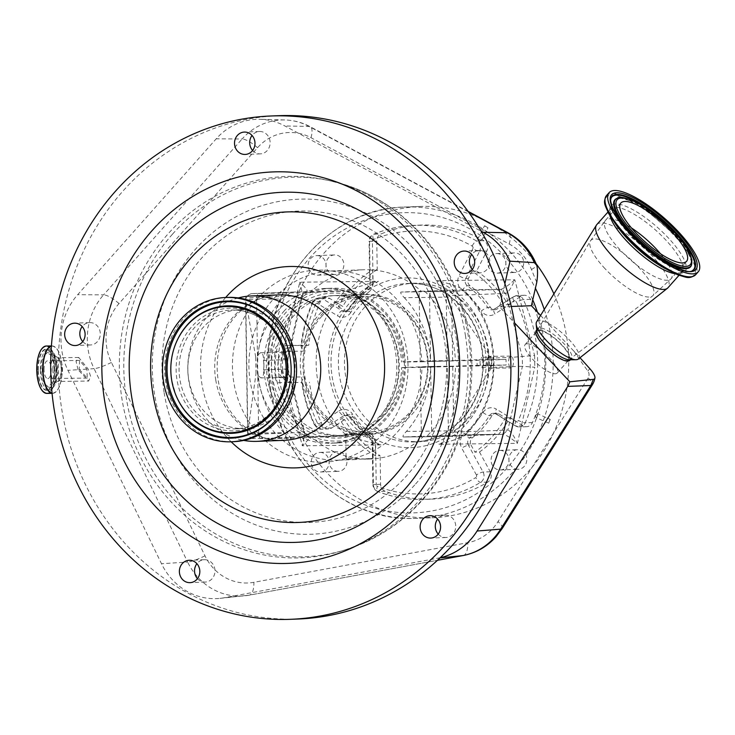 <?xml version="1.0" encoding="UTF-8"?>
<svg xmlns="http://www.w3.org/2000/svg" width="735" height="735" viewBox="0 0 735 735"><rect width="100%" height="100%" fill="white"/><g stroke="black" fill="none" stroke-linecap="round" stroke-linejoin="round"><path stroke-width="0.55" stroke-dasharray="3.67 2.76" d="M289.434 316.62A69.963 63.908 87.8 0 1 332.735 295.663A69.963 63.908 87.8 0 1 393.703 337.347A69.963 63.908 87.8 0 1 381.364 414.512A69.963 63.908 87.8 0 1 338.054 435.478A69.963 63.908 87.8 0 1 277.086 393.785A69.963 63.908 87.8 0 1 289.434 316.62M410.176 413.419A69.963 63.908 -92.2 0 0 422.524 336.253A69.963 63.908 -92.2 0 0 361.546 294.56A69.963 63.908 -92.2 0 0 318.246 315.517A69.963 63.908 -92.2 0 0 305.898 392.692A69.963 63.908 -92.2 0 0 366.875 434.376A69.963 63.908 -92.2 0 0 410.176 413.419M321.177 316.969A67.804 61.942 87.8 0 1 408.77 315.986A67.804 61.942 87.8 0 1 410.277 411.857A67.804 61.942 87.8 0 1 322.683 412.84A67.804 61.942 87.8 0 1 321.177 316.969M401.641 367.619L404.415 367.583A75.558 69.026 87.8 0 1 385.039 418.435A75.558 69.026 87.8 0 1 287.431 419.538A75.558 69.026 87.8 0 1 285.75 312.706A75.558 69.026 87.8 0 1 359.525 294.965A75.558 69.026 87.8 0 1 404.333 361.987L403.065 361.905A70.027 63.973 -92.2 0 0 375.53 308.075A70.027 63.973 -92.2 0 0 338.091 295.415A70.027 63.973 -92.2 0 0 336.529 295.452A70.027 63.973 -92.2 0 0 275.239 367.004A70.027 63.973 -92.2 0 0 340.287 435.432A70.027 63.973 -92.2 0 0 341.848 435.396A70.027 63.973 -92.2 0 0 379.784 419.841A70.027 63.973 -92.2 0 0 403.147 367.5L401.641 367.619A72.526 66.251 87.8 0 1 377.441 421.927A72.526 66.251 87.8 0 1 336.538 438.078A72.526 66.251 87.8 0 1 269.148 366.315A72.526 66.251 87.8 0 1 334.26 293.054A72.526 66.251 87.8 0 1 373.04 306.173A72.526 66.251 87.8 0 1 401.558 362.024M404.333 361.987A75.558 69.026 87.8 0 1 404.415 367.583L421.899 367.39A94.677 86.491 87.8 0 1 339 460.174A94.677 86.491 87.8 0 1 336.887 460.229A94.677 86.491 87.8 0 1 248.935 367.702A94.677 86.491 87.8 0 1 331.797 270.958A94.677 86.491 87.8 0 1 333.91 270.903A94.677 86.491 87.8 0 1 421.807 361.795L404.333 361.987M283.765 311.429A77.423 70.725 87.8 0 1 331.696 288.23A77.423 70.725 87.8 0 1 399.169 334.37A77.423 70.725 87.8 0 1 385.507 419.768A77.423 70.725 87.8 0 1 337.585 442.957A77.423 70.725 87.8 0 1 270.113 396.827A77.423 70.725 87.8 0 1 283.765 311.429M353.746 434.918L345.707 433.825L364.744 434.504L372.755 433.402L353.746 434.918M403.147 367.5L430.829 366.443A70.027 63.973 87.8 0 1 369.53 434.339A70.027 63.973 87.8 0 1 367.969 434.385A70.027 63.973 87.8 0 1 302.912 365.947A70.027 63.973 87.8 0 1 364.202 294.395A70.027 63.973 87.8 0 1 365.764 294.358A70.027 63.973 87.8 0 1 430.738 360.848L403.065 361.905M365.13 459.154C349.538 458.263 337.815 458.704 354.132 459.568L373.141 458.337L365.13 459.154M345.707 433.825L346.093 458.769L354.132 459.568M253.318 438.602L250.653 437.977L247.824 434.523L247.621 433.071L283.949 432.796L291.878 438.244L261.035 438.593A5.595 2.278 -90.6 0 1 261.017 438.593L308.847 436.489L347.012 436.057A97.011 88.623 87.8 0 1 344.733 291.124C354.344 288.589 367.849 283.278 378.452 281.321A87.685 80.097 -92.2 0 0 328.471 363.687A87.685 80.097 -92.2 0 0 381.024 444.895C370.366 443.196 356.695 438.143 347.012 436.057L309.095 437.5A97.011 88.623 87.8 0 1 306.817 292.567L344.733 291.124L306.44 291.565L301.69 295.764L302.719 294.625L299.751 282.203C305.935 287.798 308.204 290.913 306.568 291.556L251.039 293.669L310.078 292.53A94.677 86.491 87.8 0 1 363.265 269.763A94.677 86.491 87.8 0 1 365.378 269.708A94.677 86.491 87.8 0 1 421.375 291.281L400.906 292.052L445.18 291.483L500.71 289.369C503.622 288.708 508.317 285.511 514.812 279.778C511.349 287.991 508.317 292.548 505.717 293.458L500.71 289.369L462.545 289.801L421.375 291.281M289.608 293.311L281.845 299.053L245.508 299.347L245.674 297.895L301.69 295.764L287.109 359.59L287.909 359.433L288.065 368.97L263.58 369.815C263.948 374.841 263.047 377.542 260.888 377.9L284.335 377.643C289.278 378.047 288.864 351.459 283.894 352.46L283.857 352.46C275.634 352.083 276.121 378.672 284.289 377.643M283.949 432.796A94.677 86.491 87.8 0 1 257.627 366.214A94.677 86.491 87.8 0 1 281.845 299.053M251.783 438.409L291.878 438.244L312.357 437.463A94.677 86.491 87.8 0 0 368.354 459.026A94.677 86.491 87.8 0 0 370.468 458.98A94.677 86.491 87.8 0 0 423.654 436.204L465.007 435.056C504.587 398.453 503.383 324.98 462.673 289.369L462.545 289.801A97.011 88.623 87.8 0 1 464.823 434.725C464.015 436.93 448.552 442.314 438.685 444.252A87.685 80.097 -92.2 0 0 488.665 361.877A87.685 80.097 -92.2 0 0 436.112 280.669C446.035 282.396 461.663 287.376 462.545 289.801M502.988 434.293L464.823 434.725L503.108 434.293L507.857 430.094C510.494 430.82 513.664 435.239 517.385 443.361C510.715 437.784 505.91 434.771 502.988 434.293L434.017 436.636A5.595 2.278 -90.6 0 1 433.999 436.636L403.184 436.985L423.654 436.204M421.899 367.39L430.618 367.059A94.677 86.491 87.8 0 1 406.391 431.417C403.561 434.449 402.486 436.305 403.184 436.985L433.999 436.636A5.595 2.278 -90.6 0 1 431.656 431.123L452.356 430.765L451.841 432.226L507.857 430.094L522.447 366.26L534.777 367.252L517.385 443.361L438.685 444.252M447.459 436.406L451.841 432.226M499.874 450.38A9.794 8.949 87.8 0 1 508.978 459.954A9.794 8.949 87.8 0 1 500.397 469.959A9.794 8.949 87.8 0 1 500.186 469.968A9.794 8.949 87.8 0 1 491.081 460.395A9.794 8.949 87.8 0 1 499.653 450.39A9.794 8.949 87.8 0 1 499.874 450.38M320.047 452.411A9.794 8.949 87.8 0 1 329.142 461.984A9.794 8.949 87.8 0 1 320.57 471.989A9.794 8.949 87.8 0 1 320.35 471.999A9.794 8.949 87.8 0 1 311.254 462.425A9.794 8.949 87.8 0 1 319.826 452.42A9.794 8.949 87.8 0 1 320.047 452.411M316.95 255.596A9.794 8.949 87.8 0 1 326.055 265.17A9.794 8.949 87.8 0 1 317.483 275.175A9.794 8.949 87.8 0 1 317.263 275.184A9.794 8.949 87.8 0 1 308.158 265.611A9.794 8.949 87.8 0 1 316.739 255.605A9.794 8.949 87.8 0 1 316.95 255.596M496.786 253.566A9.794 8.949 87.8 0 1 505.882 263.139A9.794 8.949 87.8 0 1 497.31 273.144A9.794 8.949 87.8 0 1 497.09 273.154A9.794 8.949 87.8 0 1 487.994 263.58A9.794 8.949 87.8 0 1 496.566 253.575A9.794 8.949 87.8 0 1 496.786 253.566M518 469.288A9.794 8.949 87.8 0 1 508.905 459.715A9.794 8.949 87.8 0 1 517.477 449.71A9.794 8.949 87.8 0 1 517.697 449.71A9.794 8.949 87.8 0 1 526.793 459.274A9.794 8.949 87.8 0 1 518.221 469.288A9.794 8.949 87.8 0 1 518 469.288M338.173 471.319A9.794 8.949 87.8 0 1 329.069 461.745A9.794 8.949 87.8 0 1 337.641 451.74A9.794 8.949 87.8 0 1 337.861 451.731A9.794 8.949 87.8 0 1 346.966 461.304A9.794 8.949 87.8 0 1 338.394 471.319A9.794 8.949 87.8 0 1 338.173 471.319M335.077 274.504A9.794 8.949 87.8 0 1 325.982 264.931A9.794 8.949 87.8 0 1 334.554 254.926A9.794 8.949 87.8 0 1 334.774 254.916A9.794 8.949 87.8 0 1 343.87 264.49A9.794 8.949 87.8 0 1 335.298 274.495A9.794 8.949 87.8 0 1 335.077 274.504M514.913 272.474A9.794 8.949 87.8 0 1 505.809 262.9A9.794 8.949 87.8 0 1 514.381 252.895A9.794 8.949 87.8 0 1 514.601 252.886A9.794 8.949 87.8 0 1 523.697 262.459A9.794 8.949 87.8 0 1 515.125 272.474A9.794 8.949 87.8 0 1 514.913 272.474M277.564 345.79C276.13 346.176 275.23 348.068 274.872 351.477L303.923 351.146C301.341 348.087 300.551 346.213 301.552 345.514L284.767 345.514A155.774 142.305 87.8 0 1 420.466 206.443A155.774 142.305 87.8 0 1 423.939 206.36A155.774 142.305 87.8 0 1 536.137 263.755M553.905 293.881A155.774 142.305 87.8 0 1 432.309 517.771A155.774 142.305 87.8 0 1 428.836 517.853A155.774 142.305 87.8 0 1 285.41 382.476L302.204 382.485L301.662 382.035C303.785 397.12 308.075 411.444 314.534 425.014A5.595 0.974 -25.5 0 1 317.309 422.689A131.519 120.154 87.8 0 1 304.382 376.926L275.322 377.248A155.774 142.305 87.8 0 1 274.872 351.477M484.687 225.783L487.948 227.776L484.503 225.856L477.888 238.847L481.526 240.694L477.888 238.847M481.526 240.694L487.948 227.776M550.111 419.409L548.733 423.185L550.249 419.437L537.597 413.796A2.04 0.753 114 0 0 537.46 413.777A2.04 0.753 114 0 0 536.927 414.071A2.04 0.753 114 0 0 535.696 416.846A2.04 0.753 114 0 0 535.944 417.526A2.04 0.753 114 0 0 536.081 417.544A2.04 0.753 114 0 0 537.533 415.799A2.04 0.753 114 0 0 537.597 413.796M548.733 423.185L535.944 417.526M481.333 240.768L479.165 240.832L477.943 239.04M275.322 377.248C275.8 380.629 276.764 382.466 278.207 382.751L285.41 382.476M302.186 382.485L302.204 382.485C301.185 381.897 301.901 380.041 304.382 376.926M349.033 414.797A5.595 5.108 -92.2 0 0 348.904 414.797A5.595 5.108 -92.2 0 0 346.488 415.578L340.057 419.749L344.605 419.584A106.713 97.489 -92.2 0 0 380.142 455.682L375.594 455.856L375.392 443.012A5.595 5.108 -92.2 0 0 373.196 438.492A93.281 85.214 -92.2 0 1 353.241 417.103A5.595 5.108 -92.2 0 0 349.033 414.797M375.392 443.012L372.737 443.113L373.389 484.576A7.46 6.817 -92.2 0 0 377.955 491.531A137.114 125.262 -92.2 0 0 424.398 499.396A137.114 125.262 -92.2 0 0 480.561 482.362A7.46 6.817 -92.2 0 0 483.07 472.035L468.406 445.208L471.062 445.107A5.595 5.108 -92.2 0 1 472.412 437.729A93.281 85.214 -92.2 0 0 492.138 415.532A5.595 5.108 -92.2 0 1 496.143 413.134A5.595 5.108 -92.2 0 1 496.263 413.134A5.595 5.108 -92.2 0 1 498.835 413.851L505.395 417.884A106.713 97.489 87.8 0 1 474.92 452.172L479.468 451.997A106.713 97.489 -92.2 0 0 509.943 417.71L522.998 425.74A7.46 6.817 -92.2 0 0 526.591 426.695A7.46 6.817 -92.2 0 0 532.452 422.524A137.114 125.262 -92.2 0 0 530.514 299.32A7.46 6.817 -92.2 0 0 524.358 295.277A7.46 6.817 -92.2 0 0 524.193 295.286A7.46 6.817 -92.2 0 0 520.968 296.315L508.17 304.63L503.622 304.804L497.191 308.985A5.595 5.108 -92.2 0 1 494.765 309.757A5.595 5.108 -92.2 0 1 490.438 307.45A93.281 85.214 -92.2 0 0 470.023 285.713A5.595 5.108 -92.2 0 1 468.443 278.372L472.081 271.215A106.713 97.489 87.8 0 1 503.622 304.804M472.081 271.215L476.629 271.04L486.8 251.048A7.46 6.817 -92.2 0 0 483.97 240.786A137.114 125.262 -92.2 0 0 424.233 225.011A137.114 125.262 -92.2 0 0 421.173 225.085A137.114 125.262 -92.2 0 0 381.116 233.923A7.46 6.817 -92.2 0 0 376.77 240.979L377.22 269.598L372.663 269.773L372.865 282.626A5.595 5.108 -92.2 0 1 370.817 287.192A93.281 85.214 -92.2 0 0 351.541 309.022A5.595 5.108 -92.2 0 1 347.536 311.419A5.595 5.108 -92.2 0 1 344.844 310.703L342.188 310.804A5.595 5.108 -92.2 0 0 344.88 311.521A5.595 5.108 -92.2 0 0 348.886 309.123L351.541 309.022M471.062 445.107L474.92 452.172M375.594 455.856A106.713 97.489 87.8 0 1 340.057 419.749M303.923 351.146A131.519 120.154 87.8 0 1 315.453 304.51A5.595 1.075 -156.2 0 1 312.614 302.168C306.495 316.068 302.627 330.686 301.028 346.02L308.755 345.239A137.114 125.262 87.8 0 1 320.322 301.69A7.46 6.817 87.8 0 1 326.184 297.519A7.46 6.817 87.8 0 1 326.349 297.51A7.46 6.817 87.8 0 1 329.776 298.474L342.832 306.495L338.284 306.67A106.713 97.489 87.8 0 1 372.663 269.773M338.284 306.67L344.844 310.703M415.661 283.195A79.288 72.434 -92.2 0 0 413.897 283.232A79.288 72.434 -92.2 0 0 344.494 364.248A79.288 72.434 -92.2 0 0 418.151 441.735A79.288 72.434 -92.2 0 0 419.924 441.698A79.288 72.434 -92.2 0 0 489.317 360.683A79.288 72.434 -92.2 0 0 415.661 283.195M476.629 271.04A106.713 97.489 87.8 0 1 508.17 304.63M505.395 417.884L509.943 417.71M479.468 451.997L490.273 471.76A7.46 6.817 87.8 0 1 487.764 482.087A137.114 125.262 87.8 0 1 431.601 499.12A137.114 125.262 87.8 0 1 385.158 491.256A7.46 6.817 87.8 0 1 380.592 484.31L380.142 455.682M344.605 419.584L331.807 427.889A7.46 6.817 87.8 0 1 328.582 428.928A7.46 6.817 87.8 0 1 322.261 424.894A137.114 125.262 87.8 0 1 309.417 382.209M308.755 345.239L284.767 345.514M377.22 269.598A106.713 97.489 -92.2 0 0 342.832 306.495M381.024 444.895L302.324 445.787L304.906 433.448L303.84 432.391L305.714 435.368L308.847 436.489C310.501 436.976 308.323 440.072 302.324 445.787L282.543 370.1L287.256 368.915L303.84 432.391L247.824 434.523M260.888 377.9L255.982 373.867L255.716 357.072L260.493 352.726C262.661 352.919 263.644 355.51 263.433 360.49L287.109 359.59C288.855 359.433 287.266 359.011 282.359 358.312L299.751 282.203L378.452 281.321M263.433 360.49A12.596 5.117 -90.6 0 1 263.58 369.815M260.493 352.726L283.894 352.46M288.791 347.802C296.756 345.689 297.409 383.229 289.452 382.182C278.537 384.322 277.756 346.773 288.791 347.802C288.184 350.668 286.54 352.221 283.857 352.46L283.949 352.46M255.716 357.072L245.527 299.338M247.621 433.071L255.982 373.867M436.112 280.669L514.812 279.778L534.593 355.464L512.405 357.311L510.595 356.117L509.438 357.43L491.568 358.11L450.252 297.032L429.562 297.39A5.595 2.278 -90.6 0 1 431.748 291.712M251.039 293.669L246.446 296.15L245.674 297.895M509.438 357.43A5.926 2.407 89.4 0 0 509.585 366.756L510.779 367.959L512.552 366.636L522.447 366.26L522.3 356.934L505.717 293.458L449.691 295.589L445.18 291.483M512.552 366.636A5.926 2.407 89.4 0 0 512.405 357.311M489.289 356.356A5.926 2.407 89.4 0 0 489.262 356.356A5.926 2.407 89.4 0 0 486.947 362.337A5.926 2.407 89.4 0 0 489.418 368.198A5.926 2.407 89.4 0 0 489.446 368.198A5.926 2.407 89.4 0 0 491.761 362.217A5.926 2.407 89.4 0 0 489.289 356.356L510.595 356.117M489.271 357.228A5.044 2.049 89.4 0 0 487.305 362.327A5.044 2.049 89.4 0 0 489.409 367.325A5.044 2.049 89.4 0 0 489.437 367.325A5.044 2.049 89.4 0 0 491.403 362.226A5.044 2.049 89.4 0 0 489.299 357.228A5.044 2.049 89.4 0 0 489.271 357.228L481.848 357.311C484.65 360.573 484.705 363.935 481.985 367.408L481.958 367.408C479.422 364.147 479.367 360.784 481.829 357.311M429.433 436.663L448.451 436.241L429.433 436.663M439.328 366.581L420.31 367.004L439.328 366.581M309.095 437.5L312.357 437.463M310.078 292.53L306.817 292.567M427.154 291.731L446.173 291.317L427.154 291.731M428.248 361.399L447.266 360.977L428.248 361.399M421.807 361.795L430.563 361.464L429.562 297.39L404.287 297.675C401.365 294.717 400.244 292.842 400.906 292.052M449.691 295.589L450.252 297.032M489.418 368.198L510.779 367.959M509.585 366.756L491.715 367.436L491.687 365.571L430.618 367.059M452.356 430.765L491.715 367.436M424.637 291.244A97.011 88.623 87.8 0 1 455.406 360.573L477.015 359.746A97.011 88.623 87.8 0 1 477.107 365.35L455.498 366.168A97.011 88.623 87.8 0 1 426.906 436.167M477.107 365.35L506.112 365.019L506.029 359.424L477.015 359.746M430.829 366.443L455.498 366.168M455.406 360.573L430.738 360.848M404.287 297.675A94.677 86.491 87.8 0 1 430.526 361.464M430.563 361.464L491.596 359.975L491.568 358.11M491.687 365.571L506.112 365.019M506.029 359.424L491.596 359.975M540.565 315.453L579.988 357.715M536.77 282.286A434.394 396.836 87.8 0 1 531.46 269.497A50.651 46.268 -92.2 0 0 509.18 243.992L310.96 137.693A50.651 46.268 -92.2 0 0 257.544 147.698L119.006 303.564A50.651 46.268 -92.2 0 0 111.426 362.456L204.982 555.835A50.651 46.268 -92.2 0 0 253.878 582.313L467.846 542.669A50.651 46.268 -92.2 0 0 493.102 528.171A50.651 46.268 -92.2 0 0 498.036 521.584L588.129 377.937A5.825 5.32 -92.2 0 0 587.853 370.964A434.394 396.836 87.8 0 1 573.741 350.779M440.228 557.709A65.075 59.452 87.8 0 1 438.29 558.104L224.313 597.739A65.075 59.452 87.8 0 1 219.967 598.373A65.075 59.452 87.8 0 1 161.498 563.727L67.942 370.348A65.075 59.452 87.8 0 1 77.689 294.68L216.219 138.814A65.075 59.452 87.8 0 1 260.006 119.3A65.075 59.452 87.8 0 1 284.849 125.961L481.103 231.203M278.813 115.689A251.848 230.073 -92.2 0 0 61.758 409.312A251.848 230.073 -92.2 0 0 297.96 619.026M472.311 269.451A11.19 10.226 -92.2 0 0 480.029 272.85A11.19 10.226 -92.2 0 0 484.402 271.582A11.19 10.226 -92.2 0 0 489.473 258.812A11.19 10.226 -92.2 0 0 479.183 250.479A11.19 10.226 -92.2 0 0 474.81 251.747A11.19 10.226 -92.2 0 0 471.732 254.457M438.225 534.106A11.19 10.226 -92.2 0 0 438.409 534.308A11.19 10.226 -92.2 0 0 445.943 537.505A11.19 10.226 -92.2 0 0 455.075 530.367A11.19 10.226 -92.2 0 0 452.622 518.322A11.19 10.226 -92.2 0 0 445.088 515.134A11.19 10.226 -92.2 0 0 437.647 519.103M197.467 578.675A11.19 10.226 -92.2 0 0 205.184 582.074A11.19 10.226 -92.2 0 0 213.949 575.863A11.19 10.226 -92.2 0 0 204.339 559.702A11.19 10.226 -92.2 0 0 196.897 563.681M82.752 341.573A11.19 10.226 -92.2 0 0 88.623 344.862A11.19 10.226 -92.2 0 0 90.478 344.972A11.19 10.226 -92.2 0 0 100.263 334.416A11.19 10.226 -92.2 0 0 91.48 322.711A11.19 10.226 -92.2 0 0 89.624 322.601A11.19 10.226 -92.2 0 0 82.182 326.579M252.619 150.464A11.19 10.226 -92.2 0 0 260.337 153.863A11.19 10.226 -92.2 0 0 269.984 140.817A11.19 10.226 -92.2 0 0 259.483 131.492A11.19 10.226 -92.2 0 0 252.041 135.47M238.296 297.914A72.756 66.462 -92.2 0 0 188.794 380.776A72.756 66.462 -92.2 0 0 243.717 440.403M295.599 359.213A59.416 54.28 -92.2 0 0 239.876 309.738A59.416 54.28 -92.2 0 0 188.665 379.012A59.416 54.28 -92.2 0 0 244.397 428.487A59.416 54.28 -92.2 0 0 295.599 359.213M227.868 297.409A72.195 65.957 -92.2 0 0 165.641 381.584A72.195 65.957 -92.2 0 0 233.353 441.698M78.029 369.696L76.063 361.243L78.719 357.486L88.191 369.099L90.589 376.265L88.696 381.07L78.029 369.696L67.942 370.348M54.271 369.439A16.28 6.624 -90.6 0 1 45.763 385.177A16.28 6.624 -90.6 0 1 41.031 369.935A16.28 6.624 -90.6 0 1 45.414 354.242A16.28 6.624 -90.6 0 1 54.271 369.439M44.045 369.824A8.866 3.601 -90.6 0 1 47.545 360.83A8.866 3.601 -90.6 0 1 51.248 369.549A8.866 3.601 -90.6 0 1 47.747 378.543A8.866 3.601 -90.6 0 1 44.045 369.824M79.215 369.429L87.272 378.102L86.895 369.145L79.582 360.462L79.215 369.429M504.89 283.673L499.57 306.927L514.601 322.941M511.284 306.486L499.57 306.927M569.478 360.582A22.39 6.597 41.6 0 0 562.128 345.11A22.39 6.597 41.6 0 0 536.072 330.888M536.89 330.952A22.813 6.716 -138.4 0 1 537.202 328.977A22.813 6.716 -138.4 0 1 563.754 343.465A22.813 6.716 -138.4 0 1 571.251 359.231A22.813 6.716 -138.4 0 1 569.322 359.783M536.596 321.875A27.985 8.241 -138.4 0 1 569.138 339.689A27.985 8.241 -138.4 0 1 578.371 359.011M596.82 224.57A47.573 14.011 -138.4 0 1 651.715 255.44A47.573 14.011 -138.4 0 1 667.94 287.78M538.93 330.447A21.453 6.321 41.6 0 0 536.991 331.2A21.453 6.321 41.6 0 0 536.78 331.494A21.453 6.321 41.6 0 0 544.304 345.79A21.453 6.321 41.6 0 0 567.126 360.462A21.453 6.321 41.6 0 0 568.798 359.957A21.453 6.321 41.6 0 0 569.065 359.709A21.453 6.321 41.6 0 0 561.751 345.119A21.453 6.321 41.6 0 0 538.93 330.447M527.087 343.769A21.453 6.321 41.6 0 0 525.148 344.531A21.453 6.321 41.6 0 0 534.648 361.335A21.453 6.321 41.6 0 0 555.283 373.793A21.453 6.321 41.6 0 0 557.222 373.031A21.453 6.321 41.6 0 0 547.713 356.227A21.453 6.321 41.6 0 0 527.087 343.769M465.402 335.362A190.834 174.333 87.8 0 1 419.069 500.682A190.834 174.333 87.8 0 1 341.858 550.892A190.834 174.333 87.8 0 1 121.964 398.949A190.834 174.333 87.8 0 1 168.287 233.629A190.834 174.333 87.8 0 1 327.755 180.286A190.834 174.333 87.8 0 1 465.402 335.362M164.135 392.701A155.774 142.305 -92.2 0 0 328.986 520.325A155.774 142.305 -92.2 0 0 444.482 340.801A155.774 142.305 -92.2 0 0 279.631 213.168A155.774 142.305 -92.2 0 0 164.135 392.701M276.948 311.686A77.423 70.725 87.8 0 1 324.87 288.488A77.423 70.725 87.8 0 1 392.343 334.627A77.423 70.725 87.8 0 1 378.69 420.025A77.423 70.725 87.8 0 1 330.759 443.223A77.423 70.725 87.8 0 1 263.286 397.084A77.423 70.725 87.8 0 1 276.948 311.686M406.391 431.417L431.656 431.123L430.655 367.059M503.025 434.293L447.569 436.406M532.756 299.862A150.179 137.197 -92.2 0 0 406.207 212.635A150.179 137.197 -92.2 0 0 271.371 364.33A150.179 137.197 -92.2 0 0 410.929 512.938A150.179 137.197 -92.2 0 0 537.404 312.09M534.593 355.464L534.777 367.252M282.543 370.1L282.359 358.312M407.236 277.913A84.883 77.543 87.8 0 1 486.111 361.905A84.883 77.543 87.8 0 1 409.9 447.652A84.883 77.543 87.8 0 1 331.026 363.66A84.883 77.543 87.8 0 1 407.236 277.913M412.087 441.965A79.288 72.434 -92.2 0 0 413.86 441.928A79.288 72.434 -92.2 0 0 483.253 360.913A79.288 72.434 -92.2 0 0 409.597 283.425A79.288 72.434 -92.2 0 0 407.824 283.471A79.288 72.434 -92.2 0 0 338.431 364.487A79.288 72.434 -92.2 0 0 412.087 441.965M544.267 309.472A155.774 142.305 87.8 0 1 416.763 518.359A155.774 142.305 87.8 0 1 413.29 518.441A155.774 142.305 87.8 0 1 268.578 366.205A155.774 142.305 87.8 0 1 404.921 207.031A155.774 142.305 87.8 0 1 408.394 206.948A155.774 142.305 87.8 0 1 535.402 288.276M302.204 382.485A137.114 125.262 -92.2 0 0 315.058 425.17A5.595 0.974 -25.5 0 1 314.534 425.014L321.186 429.203A7.46 6.817 -92.2 0 0 321.379 429.203A7.46 6.817 -92.2 0 0 324.604 428.165A5.595 2.003 -123 0 1 319.697 423.433A1.865 1.7 87.8 0 1 317.309 422.689M322.261 424.894L315.058 425.17A7.46 6.817 -92.2 0 0 321.213 429.203L328.582 428.928M331.807 427.889L324.604 428.165L343.833 415.679A5.595 2.003 -123 0 1 338.927 410.948L319.697 423.433M338.927 410.948A11.19 10.226 87.8 0 1 344.017 409.386A11.19 10.226 87.8 0 1 352.423 413.998A5.595 1.277 -33.8 0 0 350.053 417.03L346.35 414.898A5.595 5.108 -92.2 0 0 346.258 414.898A5.595 5.108 -92.2 0 0 343.833 415.679L346.488 415.578M353.241 417.103L350.586 417.204A5.595 1.277 -33.8 0 1 350.053 417.03L370.045 438.455A5.595 1.81 -52.5 0 1 371.184 434.109A87.685 80.097 87.8 0 1 352.423 413.998M371.184 434.109A11.19 10.226 87.8 0 1 375.576 443.141L372.737 443.113A5.595 5.108 -92.2 0 0 370.541 438.593A93.281 85.214 -92.2 0 1 350.586 417.204A5.595 5.108 -92.2 0 0 346.378 414.898L348.904 414.797M373.196 438.492L370.541 438.593A5.595 1.81 -52.5 0 1 370.045 438.455L372.25 443.141L372.902 484.613L376.228 484.613L375.576 443.141M380.592 484.31L372.902 484.613C373.086 487.856 374.657 490.144 377.615 491.476A5.595 2.113 -68.8 0 1 377.367 486.349A1.865 1.7 87.8 0 1 376.228 484.613M385.158 491.256L377.955 491.531A5.595 2.113 -68.8 0 1 377.615 491.476C392.766 497.338 408.357 499.975 424.398 499.396L431.601 499.12M487.764 482.087L480.561 482.362A5.595 2.03 -121.3 0 1 475.784 477.548A131.519 120.154 87.8 0 1 377.367 486.349M490.273 471.76L483.07 472.035A5.595 1.093 151.3 0 0 476.409 474.966A1.865 1.7 87.8 0 1 475.784 477.548M472.412 437.729L469.757 437.83A5.595 5.108 -92.2 0 0 468.406 445.208A5.595 1.093 151.3 0 0 461.745 448.139L476.409 474.966M498.835 413.851L496.18 413.952A5.595 5.108 -92.2 0 0 493.608 413.235A5.595 5.108 -92.2 0 0 493.488 413.235A5.595 5.108 -92.2 0 0 489.482 415.633A93.281 85.214 -92.2 0 1 469.757 437.83A5.595 1.883 -128.6 0 1 464.446 433.393A11.19 10.226 87.8 0 0 461.745 448.139M492.138 415.532L489.482 415.633A5.595 1.36 -147.8 0 1 482.987 412.528A87.685 80.097 87.8 0 1 464.446 433.393M482.987 412.528A11.19 10.226 87.8 0 1 491.246 407.723A11.19 10.226 87.8 0 1 496.382 409.165A5.595 1.939 -58.4 0 0 495.73 413.851L493.488 413.235L496.143 413.134M522.998 425.74L515.795 426.006A7.46 6.817 -92.2 0 0 519.222 426.971A7.46 6.817 -92.2 0 0 519.388 426.971L515.345 425.905A5.595 1.939 -58.4 0 0 515.795 426.006L496.18 413.952A5.595 1.939 -58.4 0 1 495.73 413.851L515.345 425.905A5.595 1.939 -58.4 0 1 515.998 421.219L496.382 409.165M526.591 426.695L519.388 426.971A7.46 6.817 -92.2 0 0 525.24 422.79A5.595 1.075 -156.2 0 1 518.359 420.42A1.865 1.7 87.8 0 1 515.998 421.219M532.452 422.524L525.24 422.79A137.114 125.262 -92.2 0 0 523.311 299.595A5.595 0.974 154.5 0 0 516.503 302.241A131.519 120.154 87.8 0 1 518.359 420.42M530.514 299.32L523.311 299.595A7.46 6.817 -92.2 0 0 517.155 295.553A7.46 6.817 -92.2 0 0 516.99 295.553A7.46 6.817 -92.2 0 0 513.765 296.591A5.595 2.003 57 0 0 513.342 296.71A5.595 2.003 57 0 0 514.123 301.497A1.865 1.7 87.8 0 1 516.503 302.241M520.968 296.315L513.765 296.591L494.536 309.086A5.595 2.003 57 0 0 494.113 309.205A5.595 2.003 57 0 0 494.894 313.983L514.123 301.497M490.438 307.45L487.783 307.552A5.595 5.108 -92.2 0 0 492.11 309.858A5.595 5.108 -92.2 0 0 494.536 309.086L497.191 308.985M468.443 278.372L465.788 278.473A5.595 5.108 -92.2 0 0 467.368 285.814A93.281 85.214 -92.2 0 1 487.783 307.552A5.595 1.277 146.2 0 0 481.397 310.933A11.19 10.226 87.8 0 0 494.894 313.983M470.023 285.713L467.368 285.814A5.595 1.819 127.1 0 0 462.205 290.49A87.685 80.097 87.8 0 1 481.397 310.933M372.397 241.282L369.08 241.282L369.733 282.754L373.049 282.754L372.397 241.282A1.865 1.7 87.8 0 1 373.49 239.518A131.519 120.154 87.8 0 1 414.843 230.965A131.519 120.154 87.8 0 1 472.146 246.096A1.865 1.7 87.8 0 1 472.853 248.66A5.595 1.185 27 0 0 479.597 251.324L465.788 278.473A5.595 1.185 -153 0 1 459.035 275.809A11.19 10.226 87.8 0 0 462.205 290.49M472.853 248.66L459.035 275.809M486.8 251.048L479.597 251.324A7.46 6.817 -92.2 0 0 476.767 241.052A137.114 125.262 -92.2 0 0 417.03 225.287A137.114 125.262 -92.2 0 0 413.97 225.36A137.114 125.262 -92.2 0 0 373.913 234.199A7.46 6.817 -92.2 0 0 369.567 241.255L370.219 282.727L372.865 282.626M472.146 246.096A5.595 1.975 -60.1 0 1 476.767 241.052L483.97 240.786M373.49 239.518A5.595 2.159 -112.6 0 1 373.61 234.263A5.595 2.159 -112.6 0 1 373.913 234.199L381.116 233.923M421.173 225.085L413.97 225.36C400.051 225.911 386.601 228.879 373.61 234.263C370.679 235.678 369.163 238.011 369.08 241.282L376.77 240.979M373.049 282.754A11.19 10.226 87.8 0 1 368.952 291.878A5.595 1.874 -129 0 1 367.702 287.449L370.219 282.727A5.595 5.108 -92.2 0 1 368.161 287.293A93.281 85.214 -92.2 0 0 348.886 309.123A5.595 1.36 -147.8 0 0 348.362 309.334L344.88 311.521L347.536 311.419M368.952 291.878A87.685 80.097 87.8 0 0 350.825 312.403A5.595 1.36 -147.8 0 1 348.362 309.334L367.702 287.449A5.595 1.874 -129 0 1 368.161 287.293L370.817 287.192M350.825 312.403A11.19 10.226 87.8 0 1 337.429 315.765A5.595 1.939 -58.4 0 1 342.188 310.804L322.573 298.75A7.46 6.817 -92.2 0 0 319.146 297.785A7.46 6.817 -92.2 0 0 318.981 297.794A7.46 6.817 -92.2 0 0 313.119 301.966A137.114 125.262 -92.2 0 0 301.552 345.514M315.453 304.51A1.865 1.7 87.8 0 1 317.814 303.711L337.429 315.765M317.814 303.711A5.595 1.939 -58.4 0 1 322.573 298.75L329.776 298.474M326.184 297.519L318.981 297.794L312.614 302.168A5.595 1.075 -156.2 0 1 313.119 301.966L320.322 301.69M287.109 359.59L287.256 368.915M284.335 377.643C287.027 377.818 288.736 379.333 289.452 382.182M247.796 430.646L245.775 301.717M287.909 359.443L302.719 294.625L306.44 291.565L250.901 293.678M308.847 436.489L347.012 436.057M261.017 438.593A5.595 2.278 -90.6 0 1 258.674 433.08L256.579 299.347A5.595 2.278 89.4 0 1 258.766 293.66M453.706 428.321L452.732 366.655M452.65 361.06L451.676 299.393M257.103 298.925A96.074 87.768 87.8 0 1 381.226 297.519A96.074 87.768 87.8 0 1 383.367 433.365A96.074 87.768 87.8 0 1 259.235 434.771A96.074 87.768 87.8 0 1 257.103 298.925M463.123 555.541A18.66 7.525 79.5 0 0 467.846 542.669M439.999 557.929L438.29 558.104M225.673 297.491A100.741 92.031 -92.2 0 0 201.904 383.982A100.741 92.031 -92.2 0 0 231.167 441.781M215.713 379.747A72.756 66.462 -92.2 0 0 283.949 440.329C255.008 442.553 223.513 416.589 218.166 379.977C215.594 362.879 217.927 346.81 225.167 331.788C229.917 322.242 236.146 314.36 243.855 308.149C254.365 299.852 265.886 295.442 278.418 294.928A72.756 66.462 -92.2 0 0 215.713 379.747M286.815 359.553A59.416 54.28 -92.2 0 0 231.093 310.078A59.416 54.28 -92.2 0 0 179.882 379.352A59.416 54.28 -92.2 0 0 235.604 428.827A59.416 54.28 -92.2 0 0 286.815 359.553M287.44 359.268A61.382 56.071 -92.2 0 0 222.484 308.976A61.382 56.071 -92.2 0 0 176.979 379.719A61.382 56.071 -92.2 0 0 241.934 430.012A61.382 56.071 -92.2 0 0 287.44 359.268M287.734 392.426A67.923 62.052 -92.2 0 0 287.771 392.306A67.923 62.052 -92.2 0 0 290.261 358.294A67.923 62.052 -92.2 0 0 285.878 342.528A67.923 62.052 -92.2 0 0 285.832 342.409M171.742 380.234A63.789 58.267 -92.2 0 0 175.858 395.044L171.742 380.243A63.789 58.267 -92.2 0 1 174.076 348.298C170.814 358.708 170.033 369.356 171.742 380.243M468.461 211.937L309.049 126.448L284.849 125.961M310.96 137.693A18.66 6.689 118.2 0 0 310.253 126.751A18.66 6.689 118.2 0 0 309.049 126.448A63.476 57.982 -92.2 0 0 284.822 119.952A63.476 57.982 -92.2 0 0 242.118 138.988L216.219 138.814M257.544 147.698A18.66 5.494 41.6 0 0 242.118 138.988L103.58 294.854L77.689 294.68M119.006 303.564A18.66 5.494 -138.4 0 0 103.58 294.854A63.476 57.982 -92.2 0 0 94.071 368.667L88.163 369.043M52.837 369.76A11.843 4.814 -90.6 0 1 57.523 357.724A11.843 4.814 -90.6 0 1 62.466 369.393A11.843 4.814 -90.6 0 1 57.789 381.419A11.843 4.814 -90.6 0 1 52.837 369.76M50.743 369.797A13.074 5.32 -90.6 0 1 55.851 356.521A13.074 5.32 -90.6 0 1 61.363 369.393A13.074 5.32 -90.6 0 1 56.255 382.659A13.074 5.32 -90.6 0 1 50.743 369.797M51.404 346.213A23.529 9.573 -90.6 0 1 62.144 369.264A23.529 9.573 -90.6 0 1 52.038 393.087M51.413 346.01A23.695 9.638 -90.6 0 1 52.102 345.946A23.695 9.638 -90.6 0 1 61.997 369.264A23.695 9.638 -90.6 0 1 52.635 393.326A23.695 9.638 -90.6 0 1 52.056 393.289M46.259 346.01A23.695 9.638 -90.6 0 1 56.154 369.337A23.695 9.638 -90.6 0 1 46.792 393.39M41.913 348.647A23.446 9.537 -90.6 0 1 55.832 369.337A23.446 9.537 -90.6 0 1 42.382 390.855M37.935 370.017A20.58 8.37 -90.6 0 1 45.974 349.125A20.58 8.37 -90.6 0 1 54.666 369.383A20.58 8.37 -90.6 0 1 46.627 390.276A20.58 8.37 -90.6 0 1 37.935 370.017M38.257 370.017A20.332 8.269 -90.6 0 1 46.296 349.364A20.332 8.269 -90.6 0 1 54.785 369.383A20.332 8.269 -90.6 0 1 46.755 390.037A20.332 8.269 -90.6 0 1 38.257 370.017M40.342 369.99A20.332 8.269 -90.6 0 1 48.381 349.346A20.332 8.269 -90.6 0 1 56.88 369.365A20.332 8.269 -90.6 0 1 48.841 390.009A20.332 8.269 -90.6 0 1 40.342 369.99M56.558 369.393A17.622 7.166 -90.6 0 1 47.352 386.435A17.622 7.166 -90.6 0 1 42.235 369.944A17.622 7.166 -90.6 0 1 46.976 352.947A17.622 7.166 -90.6 0 1 56.558 369.393M86.886 369.126L79.306 369.613M111.426 362.456A18.66 3.28 154.2 0 1 94.071 368.667L187.627 562.036L161.498 563.727M204.982 555.835A18.66 3.28 154.2 0 1 187.627 562.036A63.476 57.982 -92.2 0 0 244.654 595.828A63.476 57.982 -92.2 0 0 248.899 595.221L224.313 597.739M219.967 598.373L249.147 595.185A18.66 7.525 79.5 0 1 248.899 595.221L437.481 560.281L249.147 595.185A18.66 7.525 79.5 0 0 253.878 582.313M531.46 269.497A18.66 2.747 158.3 0 0 536.743 265.307M509.18 243.992A18.66 6.689 118.2 0 0 508.473 233.05M502.244 528.456A18.66 4.539 32.1 0 0 498.036 521.584M588.129 377.937A18.66 4.539 -147.9 0 1 592.327 384.8M589.801 368.648A18.66 4.548 -36.6 0 1 587.853 370.964M610.059 216.118A47.573 14.011 -138.4 0 1 610.721 208.942A47.573 14.011 -138.4 0 1 665.607 239.803A47.573 14.011 -138.4 0 1 681.832 272.143A47.573 14.011 -138.4 0 1 674.785 273.65M607.891 212.13L610.721 208.942C610.647 210.688 606.798 211.708 620.156 230.275A49.539 14.59 -138.4 0 1 618.429 204.082A49.539 14.59 -138.4 0 1 668.188 237.773A49.539 14.59 -138.4 0 1 686.031 269.736A49.539 14.59 -138.4 0 1 659.543 265.28C679.544 276.36 680.105 272.419 681.832 272.143L679.002 275.331M617.134 226.389A58.625 17.263 -138.4 0 1 615.094 195.391A58.625 17.263 -138.4 0 1 673.986 235.273A58.625 17.263 -138.4 0 1 695.099 273.098A58.625 17.263 -138.4 0 1 663.751 267.816M606.494 195.574A59.608 17.557 -138.4 0 1 675.272 234.254A59.608 17.557 -138.4 0 1 695.595 274.771M692.177 270.737A54.675 16.106 -138.4 0 1 691.846 270.903L692.48 270.609A54.96 16.188 -138.4 0 1 630.777 233.702A54.96 16.188 -138.4 0 1 610.996 198.184L610.785 198.845A54.675 16.106 -138.4 0 1 610.904 198.505M691.846 270.903A54.675 16.106 -138.4 0 1 630.455 234.18A54.675 16.106 -138.4 0 1 610.785 198.845C609.26 207.592 615.728 219.664 630.207 235.071C651.21 257.296 680.702 276.241 691.846 270.903M616.481 198.615A50.54 14.884 -138.4 0 1 673.223 232.554A50.54 14.884 -138.4 0 1 691.414 265.216C692.149 264.554 691.635 261.789 689.889 256.919C686.903 250.176 681.262 242.357 672.975 233.445L647.838 211.487L630.851 201.436C619.21 196.539 616.821 198.45 616.481 198.615M617.115 198.321A50.256 14.801 -138.4 0 1 673.545 232.067A50.256 14.801 -138.4 0 1 691.626 264.554M660.535 253.796A43.935 12.936 -138.4 0 1 671.119 278.721A43.935 12.936 -138.4 0 1 620.432 250.212A43.935 12.936 -138.4 0 1 605.447 220.344A43.935 12.936 -138.4 0 1 631.448 227.933M604.988 268.633A41.555 12.238 -138.4 0 1 590.398 240.951A41.555 12.238 -138.4 0 1 638.77 267.347A41.555 12.238 -138.4 0 1 652.423 296.076A41.555 12.238 -138.4 0 1 604.988 268.633M172.523 234.143A189.896 173.478 87.8 0 1 331.209 181.058A189.896 173.478 87.8 0 1 462.903 311.622A189.896 173.478 87.8 0 1 422.074 499.883A189.896 173.478 87.8 0 1 345.239 549.853A189.896 173.478 87.8 0 1 148.599 463.721A189.896 173.478 87.8 0 1 172.523 234.143M415.597 483.997A167.635 153.137 -92.2 0 0 411.876 246.969A167.635 153.137 -92.2 0 0 195.299 249.413A167.635 153.137 -92.2 0 0 199.02 486.441A167.635 153.137 -92.2 0 0 415.597 483.997M332.735 295.663L361.546 294.56M338.054 435.478L366.875 434.376M337.585 442.957L330.759 443.223C348.592 442.351 364.009 434.835 377 420.686C395.788 397.947 401.191 371.515 393.197 341.38C387.529 323.62 377.643 309.812 363.549 299.963C351.532 291.859 338.642 288.037 324.87 288.488L331.696 288.23M379.784 419.841L377.441 421.927M364.202 294.395L336.529 295.452M369.53 434.339L366.26 434.468M355.354 434.881L341.848 435.396M331.797 270.958L363.265 269.763M339 460.174L356.328 459.513M367.16 459.099L370.468 458.98M433.999 436.636L447.514 436.406M499.653 450.39L517.477 449.71M319.826 452.42L337.641 451.74M316.739 255.605L334.554 254.926M496.566 253.575L514.381 252.895M419.924 441.698L413.86 441.928C452.089 441.606 485.357 402.431 482.739 359.902C482.041 318.053 447.11 281.918 409.57 283.425L413.897 283.232M420.466 206.443L404.921 207.031C329.069 207.876 264.04 283.839 268.091 366.048C268.284 448.479 337.356 521.354 413.263 518.441L432.309 517.771M536.927 414.071L535.732 415.202L535.696 416.846M524.193 295.286L516.99 295.553L513.342 296.71L494.113 309.205L492.11 309.858L494.765 309.757M288.065 368.97L304.906 433.448L308.884 436.489M497.31 273.144L515.125 272.474M317.483 275.175L335.298 274.495M320.57 471.989L338.394 471.319M500.397 469.959L518.221 469.288M284.234 377.643L285.07 377.799C285.731 377.23 282.984 380.124 280.816 365.451C281.707 352.442 285.217 352.396 284.812 352.276L284.068 352.451M246.446 296.15L245.508 299.347L247.603 433.08L250.653 437.977M481.958 367.408L489.409 367.325M421.403 436.663L420.31 367.004M420.218 361.409L419.125 291.74M373.141 458.337L372.755 433.402M448.451 436.241L447.358 366.572M447.266 360.977L446.173 291.317M375.53 308.075L373.04 306.173M480.029 272.85L464.869 273.429M445.088 515.134L429.929 515.704M204.339 559.702L189.171 560.281M90.478 344.972L75.31 345.551M260.337 153.863L245.178 154.442M239.876 309.738L231.093 310.078C257.204 308.461 282.488 330.851 286.558 359.525C293.026 393.666 267.025 428.744 235.604 428.827L244.397 428.487M285.777 342.289L290.261 358.294C292.071 369.88 291.244 381.217 287.771 392.306L287.688 392.554M259.483 131.492L244.323 132.07M89.624 322.601L74.456 323.179M205.184 582.074L190.025 582.653M445.943 537.505L430.783 538.075M479.183 250.479L464.015 251.058M468.048 211.368L310.253 126.751C302.269 122.488 293.789 120.228 284.822 119.952L260.006 119.3M78.719 357.486L57.523 357.724C56.917 358.643 59.14 353.608 61.363 369.393C59.618 385.462 57.109 380.583 57.789 381.419L88.696 381.07M52.066 393.335L52.635 393.326C58.644 391.792 61.813 383.771 62.144 369.264C61.391 355.042 58.047 347.269 52.102 345.946L51.422 345.946M54.647 369.383C53.885 357.026 51.101 350.356 46.296 349.364L48.381 349.346C53.921 350.283 57.054 356.953 57.762 369.365C57.422 382.007 54.445 388.888 48.841 390.009L46.755 390.037C51.625 388.87 54.252 381.989 54.647 369.383M45.414 354.242L46.976 352.947C44.265 355.189 42.759 360.848 42.446 369.944C42.97 378.672 44.596 384.166 47.352 386.435L45.763 385.177M87.272 378.102L47.747 378.543M79.582 360.462L47.545 360.83M570.553 359.773L571.251 359.231M620.864 203.007L605.447 220.344L590.398 240.951L536.78 331.494M525.148 344.531L536.991 331.2M557.222 373.031L569.065 359.709M568.798 359.957L652.423 296.076L671.119 278.721L686.536 261.375M536.752 329.73L537.202 328.977M341.858 550.892L345.239 549.853C375.466 540.39 401.466 523.504 423.231 499.221C470.262 447.413 484.916 365.617 459.614 298.272C438.694 239.445 388.87 193.581 331.209 181.058L327.755 180.286"/><path stroke-width="1.1" d="M536.137 263.755A155.774 142.305 87.8 0 1 553.905 293.881M439.999 557.929L462.875 555.577A18.66 7.525 79.5 0 0 463.123 555.541L437.472 560.3L462.875 555.577A63.476 57.982 -92.2 0 0 494.526 537.414A63.476 57.982 -92.2 0 0 500.7 529.154L590.793 385.507L567.778 386.38L477.07 531.019A65.075 59.452 87.8 0 1 440.228 557.709A251.848 230.073 -92.2 0 0 515.014 325.403A251.848 230.073 -92.2 0 0 514.601 322.941A251.848 230.073 -92.2 0 0 504.89 283.673A251.848 230.073 -92.2 0 0 481.103 231.203L483.07 232.26A65.075 59.452 87.8 0 1 510.026 261.182L534.317 262.625L536.743 265.307C537.809 269.727 537.818 275.386 536.77 282.286L531.414 305.714L540.565 315.453M290.38 619.311A251.848 230.073 -92.2 0 0 507.426 325.688A251.848 230.073 -92.2 0 0 271.224 115.974A251.848 230.073 -92.2 0 0 54.179 409.597A251.848 230.073 -92.2 0 0 290.38 619.311L297.96 619.026A251.848 230.073 -92.2 0 0 440.228 557.709M481.103 231.203A251.848 230.073 -92.2 0 0 278.813 115.689L271.224 115.974M469.242 272.161A11.19 10.226 -92.2 0 0 474.314 259.391A11.19 10.226 -92.2 0 0 464.015 251.058A11.19 10.226 -92.2 0 0 459.641 252.325A11.19 10.226 -92.2 0 0 454.57 265.105A11.19 10.226 -92.2 0 0 464.869 273.429A11.19 10.226 -92.2 0 0 469.242 272.161M423.25 534.887A11.19 10.226 -92.2 0 0 430.783 538.075A11.19 10.226 -92.2 0 0 439.916 530.946A11.19 10.226 -92.2 0 0 437.463 518.901A11.19 10.226 -92.2 0 0 429.929 515.704A11.19 10.226 -92.2 0 0 420.797 522.842A11.19 10.226 -92.2 0 0 423.25 534.887M180.406 566.492A11.19 10.226 -92.2 0 0 190.025 582.653A11.19 10.226 -92.2 0 0 198.79 576.442A11.19 10.226 -92.2 0 0 189.171 560.281A11.19 10.226 -92.2 0 0 180.406 566.492M76.311 323.29A11.19 10.226 -92.2 0 0 74.456 323.179A11.19 10.226 -92.2 0 0 64.671 333.736A11.19 10.226 -92.2 0 0 73.463 345.432A11.19 10.226 -92.2 0 0 75.31 345.551A11.19 10.226 -92.2 0 0 85.104 334.995A11.19 10.226 -92.2 0 0 76.311 323.29M254.825 141.386A11.19 10.226 -92.2 0 0 244.323 132.07A11.19 10.226 -92.2 0 0 234.676 145.117A11.19 10.226 -92.2 0 0 245.178 154.442A11.19 10.226 -92.2 0 0 254.825 141.386M457.069 335.013A195.887 178.945 -92.2 0 0 249.771 174.526A195.887 178.945 -92.2 0 0 104.545 400.281A195.887 178.945 -92.2 0 0 311.833 560.768A195.887 178.945 -92.2 0 0 457.069 335.013M471.732 254.457A11.19 10.226 -92.2 0 0 472.311 269.451M437.647 519.103A11.19 10.226 -92.2 0 0 438.225 534.106M196.897 563.681A11.19 10.226 -92.2 0 0 195.574 565.913A11.19 10.226 -92.2 0 0 197.467 578.675M252.041 135.47A11.19 10.226 -92.2 0 0 249.845 144.538A11.19 10.226 -92.2 0 0 252.619 150.464M243.717 440.403A72.756 66.462 -92.2 0 0 257.029 441.358A72.756 66.462 -92.2 0 0 319.734 356.53A72.756 66.462 -92.2 0 0 251.499 295.948A72.756 66.462 -92.2 0 0 238.296 297.914M231.231 441.781L233.353 441.698A72.195 65.957 -92.2 0 0 295.571 357.522A72.195 65.957 -92.2 0 0 227.868 297.409L225.737 297.491A72.195 65.957 -92.2 0 0 163.519 381.658A72.195 65.957 -92.2 0 0 231.231 441.781A72.195 65.957 -92.2 0 0 293.449 357.605A72.195 65.957 -92.2 0 0 225.737 297.491M290.206 358.211A68.585 62.659 -92.2 0 0 285.777 342.289A68.585 62.659 -92.2 0 0 210.228 303.895A68.585 62.659 -92.2 0 0 166.772 381.061A68.585 62.659 -92.2 0 0 223.495 437.959A68.585 62.659 -92.2 0 0 287.688 392.554A68.585 62.659 -92.2 0 0 290.206 358.211M171.687 380.151A63.118 57.661 -92.2 0 0 175.757 394.805A63.118 57.661 -92.2 0 0 245.288 430.131A63.118 57.661 -92.2 0 0 285.281 359.121A63.118 57.661 -92.2 0 0 233.078 306.761A63.118 57.661 -92.2 0 0 173.993 348.546A63.118 57.661 -92.2 0 0 171.687 380.151M82.182 326.579A11.19 10.226 -92.2 0 0 82.752 341.573M579.988 357.715L589.801 368.648A16.06 4.732 -138.4 0 1 594.927 377.965A16.06 4.732 -138.4 0 1 593.338 379.333L569.873 381.787L567.778 386.38M514.601 322.941L569.873 381.787M510.026 261.182L504.89 283.673M534.317 262.625A63.476 57.982 -92.2 0 0 507.269 232.747A18.66 6.689 118.2 0 1 508.473 233.05C521.363 240.18 530.716 250.727 536.522 264.701L536.743 265.307M531.414 305.714L511.284 306.486M536.752 329.73L536.072 330.888A22.39 6.597 41.6 0 0 543.928 345.799A22.39 6.597 41.6 0 0 569.478 360.582L570.553 359.773M679.002 275.331L667.94 287.78A47.573 14.011 -138.4 0 1 667.417 288.276L578.371 359.011A27.985 8.241 -138.4 0 1 575.974 359.709L569.322 359.783A22.813 6.716 -138.4 0 1 545.214 344.173A22.813 6.716 -138.4 0 1 536.89 330.952L536.183 324.337A27.985 8.241 -138.4 0 1 536.596 321.875L596.397 225.149A47.573 14.011 -138.4 0 1 596.82 224.57L607.891 212.13M575.974 359.709A27.985 8.241 -138.4 0 1 546.39 340.553A27.985 8.241 -138.4 0 1 536.183 324.337M667.417 288.276A47.573 14.011 -138.4 0 1 613.045 256.91A47.573 14.011 -138.4 0 1 596.397 225.149M677.927 231.268A59.608 17.557 -138.4 0 1 698.25 271.785A59.608 17.557 -138.4 0 1 629.472 233.114A59.608 17.557 -138.4 0 1 609.15 192.598A59.608 17.557 -138.4 0 1 677.927 231.268M671.56 231.507A43.935 12.936 -138.4 0 1 686.536 261.375A43.935 12.936 -138.4 0 1 635.839 232.866A43.935 12.936 -138.4 0 1 620.864 203.007A43.935 12.936 -138.4 0 1 671.56 231.507M537.404 312.09A150.179 137.197 -92.2 0 0 532.756 299.862M535.402 288.276A155.774 142.305 87.8 0 1 544.267 309.472M463.123 555.541C476.059 553.005 487.02 546.748 496.015 536.761L502.244 528.456A18.66 4.539 32.1 0 1 500.7 529.154L477.07 531.019M131.611 396.505A175.16 160.019 -92.2 0 0 316.978 540.014A175.16 160.019 -92.2 0 0 446.843 338.146A175.16 160.019 -92.2 0 0 261.476 194.628A175.16 160.019 -92.2 0 0 131.611 396.505M152.742 393.078A155.379 141.947 -92.2 0 0 317.171 520.38A155.379 141.947 -92.2 0 0 432.373 341.316A155.379 141.947 -92.2 0 0 267.944 214.014A155.379 141.947 -92.2 0 0 152.742 393.078M231.167 441.781A100.741 92.031 -92.2 0 0 337.282 455.562A100.741 92.031 -92.2 0 0 383.211 350.411A100.741 92.031 -92.2 0 0 319.018 270.921A100.741 92.031 -92.2 0 0 225.673 297.491M257.029 441.358L283.949 440.329A72.756 66.462 -92.2 0 0 346.654 355.51A72.756 66.462 -92.2 0 0 278.418 294.928L251.499 295.948M285.832 342.409A67.923 62.052 -92.2 0 0 211 304.529A67.923 62.052 -92.2 0 0 168.021 380.923A67.923 62.052 -92.2 0 0 224.129 437.261A67.923 62.052 -92.2 0 0 287.734 392.426M175.757 394.805L175.858 395.044A63.789 58.267 -92.2 0 0 246.124 430.747A63.789 58.267 -92.2 0 0 286.531 358.983A63.789 58.267 -92.2 0 0 233.785 306.072A63.789 58.267 -92.2 0 0 174.076 348.298L173.993 348.546M468.461 211.937L507.269 232.747L483.07 232.26M52.038 393.087A23.529 9.573 -90.6 0 1 43.007 369.999A23.529 9.573 -90.6 0 1 51.404 346.213M52.056 393.289A23.695 9.638 -90.6 0 1 42.74 369.999A23.695 9.638 -90.6 0 1 51.413 346.01M52.066 393.335L46.792 393.39A23.695 9.638 -90.6 0 1 36.897 370.063A23.695 9.638 -90.6 0 1 46.259 346.01C40.241 347.545 37.072 355.556 36.75 370.063A23.446 9.537 -90.6 0 1 41.913 348.647M42.382 390.855A23.446 9.537 -90.6 0 1 36.768 370.063C37.494 384.295 40.848 392.067 46.792 393.39M593.338 379.333L590.793 385.507A18.66 4.539 -147.9 0 0 592.327 384.8A18.66 18.66 0 0 0 594.927 377.965M674.785 273.65A47.573 14.011 -138.4 0 1 626.937 241.282A47.573 14.011 -138.4 0 1 610.059 216.118M659.543 265.28A49.539 14.59 -138.4 0 1 627.92 239.307A49.539 14.59 -138.4 0 1 620.156 230.275L617.134 226.389A58.625 17.263 -138.4 0 0 626.33 237.083A58.625 17.263 -138.4 0 0 663.751 267.816L659.543 265.28M698.25 271.785L695.595 274.771A59.608 17.557 -138.4 0 1 626.817 236.1A59.608 17.557 -138.4 0 1 606.494 195.574C602.332 203.292 605.677 205.589 608.387 213.113L617.134 226.389M676.595 231.323A56.338 16.593 -138.4 0 1 690.716 271.61A56.338 16.593 -138.4 0 1 630.805 233.059A56.338 16.593 -138.4 0 1 616.683 192.772A56.338 16.593 -138.4 0 1 676.595 231.323M675.456 232.003A54.96 16.188 -138.4 0 1 692.48 270.609C689.421 276.222 652.781 258.251 630.942 233.105C622.095 223.605 616.022 215.199 612.733 207.886C609.398 198.689 611.051 199.984 610.996 198.184A54.96 16.188 -138.4 0 1 675.456 232.003M610.904 198.505A54.675 16.106 -138.4 0 1 674.905 232.49A54.675 16.106 -138.4 0 1 692.177 270.737M632.137 234.116A50.54 14.884 -138.4 0 1 616.481 198.615L617.115 198.321A50.256 14.801 -138.4 0 0 632.688 233.629A50.256 14.801 -138.4 0 0 691.626 264.554L691.414 265.216A50.54 14.884 -138.4 0 1 632.137 234.116M673.563 231.433A48.877 14.397 -138.4 0 1 685.819 266.392A48.877 14.397 -138.4 0 1 633.836 232.949A48.877 14.397 -138.4 0 1 621.58 197.991A48.877 14.397 -138.4 0 1 673.563 231.433M631.448 227.933A43.935 12.936 -138.4 0 1 656.144 248.853A43.935 12.936 -138.4 0 1 660.535 253.796M51.422 345.946L46.259 346.01M508.473 233.05L468.048 211.368M502.244 528.456L592.327 384.8M695.595 274.771C688.429 279.805 685.755 276.755 677.964 274.954L663.751 267.816M691.626 264.554C693.032 256.818 687.06 245.793 673.71 231.479L649.216 210.192L638.246 203.329C626.202 197.632 619.155 195.96 617.115 198.321M609.15 192.598L606.494 195.574"/></g></svg>
